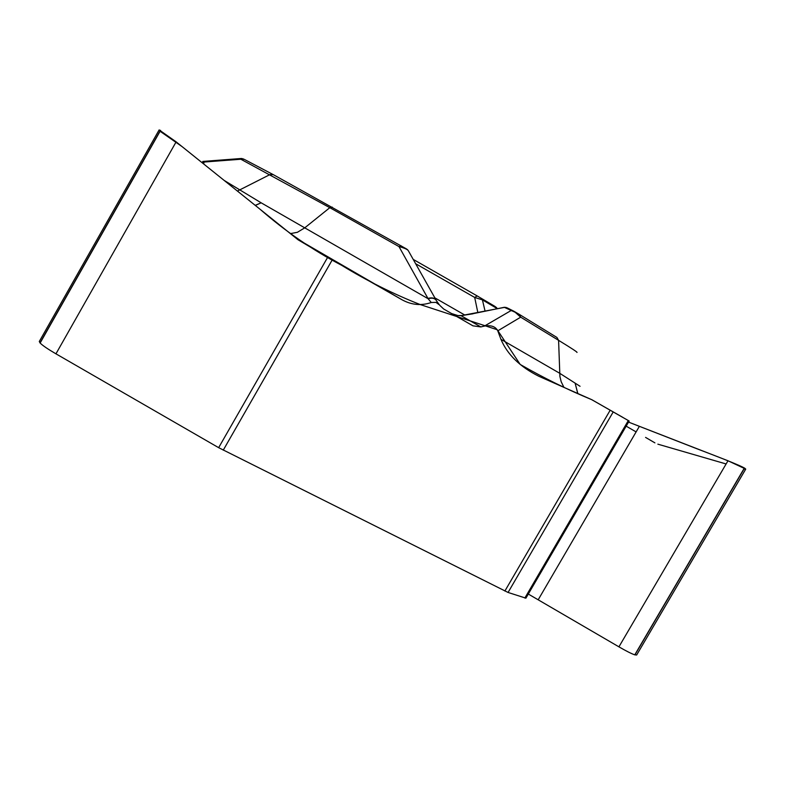 <?xml version="1.0" encoding="UTF-8"?>
<svg xmlns="http://www.w3.org/2000/svg" width="785" height="785" viewBox="0 0 785 785"><rect width="100%" height="100%" fill="white"/><g stroke="black" fill="none" stroke-linecap="round" stroke-linejoin="round"><path stroke-width="1.18" d="M504.873 591.046L610.171 410.221L613.193 411.948L508.072 592.459L218.652 447.676L327.659 257.313L332.222 259.923L223.254 450.158M158.923 130.3L39.289 341.504L40.123 343.025C42.625 345.537 47.905 349.139 55.951 353.829L218.652 447.676M528.305 594.049L618.923 646.84C626.165 651.05 631.444 653.709 634.78 654.837L636.655 655.004L745.524 469.469M508.072 592.459L525.901 598.17L629.158 421.035L591.91 399.751L538.893 376.3C520.004 366.85 507.345 354.516 500.928 339.297L559.627 373.228L580.046 386.289M610.171 410.221L591.91 399.751M440.002 305.551L443.623 308.966L472.953 325.834L480.842 326.923L484.394 326.089C491.086 324.961 495.551 326.54 497.778 330.848L500.928 339.297M332.222 259.923L402.224 299.89C411.713 305.022 421.388 305.895 431.25 302.5L435.96 302.382L439.669 305.08M743.984 469.028C753.051 470.146 716.587 456.262 696.521 448.608L628.54 422.104L727.989 460.766L745.74 469.096M613.193 411.948L629.158 421.035M203.6 161.376L202.373 162.171L240.848 159.237L241.652 158.501M159.149 129.908L176.144 141.85L298.114 239.817L327.659 257.313M477.869 312.724L474.689 297.446L477.162 295.916L494.805 306.307L497.464 308.74M495.158 306.562L496.689 307.73M480.842 326.923L461.011 315.668L504.441 307.386L507.1 307.828L513.194 310.88M484.394 326.089L510.917 310.644L513.606 311.086L519.003 314.196L520.69 317.169L515.195 312.283L504.441 307.386M577.75 393.491L575.199 383.463L577.829 393.53M415.658 263.731L474.689 297.446L482.412 299.86L481.421 298.359M431.25 302.5L428.11 298.722L398.976 246.578L329.818 207.682L304.747 227.846L428.11 298.722C432.211 297.574 435.018 298.261 436.519 300.792M473.012 313.794L461.011 315.668L457.949 315.57L451.689 313.598M224.147 180.403L261.13 202.805L304.747 227.846L297.368 232.301L290.391 233.616M332.281 207.132L329.818 207.682L240.848 159.237L244.155 159.296L273.317 174.662L406.591 248.982M255.213 205.356L261.13 202.805L255.341 205.464M436.293 300.39C434.743 297.966 431.956 297.309 427.943 298.418M436.028 299.948L408.377 250.798C407.601 249.424 404.471 248.021 398.976 246.578L401.39 245.95M203.658 163.947C204.414 161.17 203.855 160.729 201.981 162.603M159.934 131.183L182.002 146.55L260.178 209.35C285.681 231.536 312.803 250.17 341.544 265.251C367.243 280.961 393.442 294.061 420.132 304.541L497.239 329.739L520.19 364.446C543.524 377.85 567.319 389.566 591.576 399.604L622.947 417.434M726.115 463.964L657.859 444.163M654.906 442.868L645.574 437.402M635.536 431.573L626.175 426.157M634.937 654.886L744.553 468.056M634.78 654.837L744.415 467.968M618.923 646.84L727.989 460.766M538.324 599.554L639.275 426.49M524.841 598.052L628.314 420.554M40.123 343.025L160.572 130.398M55.951 353.829L176.144 141.85M40.006 342.898L160.425 130.32M496.64 308.917L495.796 307.789L482.412 299.86L485.101 311.282M576.965 352.445C577.927 352.455 571.794 348.422 558.586 340.337L520.69 317.169L497.778 330.848M519.003 314.196L556.928 337.462L558.586 340.337L559.911 376.496L561.177 381.726L563.944 387.397M464.857 315.07L434.851 297.858M402.224 299.89L296.74 238.718M273.317 174.662L269.893 174.613L237.413 191.069M413.224 259.403L477.162 295.916M472.776 313.725L504.47 307.259M506.109 307.426L504.029 307.337M438.952 304.256L436.538 300.851M202.824 161.435L241.162 158.501M461.286 315.531L458.587 315.56M243.478 158.992L241.564 158.492M407.189 249.404L408.112 250.356"/></g></svg>
